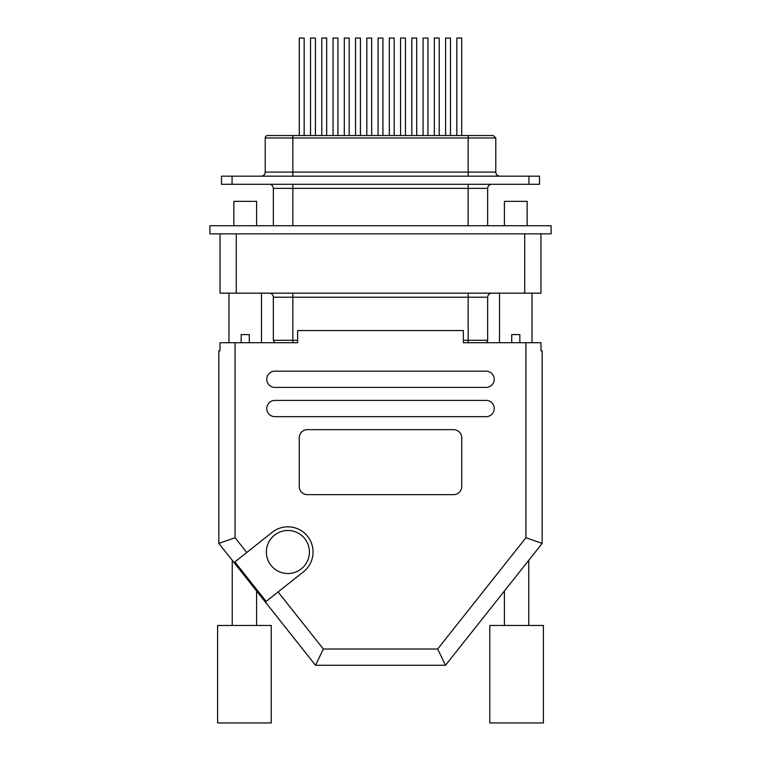 <?xml version="1.0" encoding="UTF-8"?>
<svg xmlns="http://www.w3.org/2000/svg" width="761" height="761" viewBox="0 0 761 761"><rect width="100%" height="100%" fill="white"/><g stroke="black" fill="none" stroke-linecap="round" stroke-linejoin="round"><path stroke-width="1.14" d="M269.28 293.166A4.062 4.062 0 0 1 273.342 297.228L273.342 340.281L292.842 340.281L292.842 293.166M463.373 340.281L487.658 340.281A2.435 2.435 0 0 1 485.223 342.716M233.855 225.732L233.855 201.351L256.6 201.351L256.6 225.732M504.4 225.732L504.4 201.351L527.145 201.351L527.145 225.732M532.025 342.716L532.025 293.166M499.52 342.716L499.52 293.166M511.715 342.716L511.715 334.593L519.839 334.593L519.839 342.716M261.48 342.716L261.48 293.166M228.975 342.716L228.975 293.166M241.161 342.716L241.161 334.593L249.285 334.593L249.285 342.716M236.291 233.855L236.291 293.166L524.71 293.166L524.71 233.855M236.291 293.166L220.043 293.166L220.043 233.855M540.957 233.855L540.957 293.166L524.71 293.166M551.116 233.855L209.884 233.855L209.884 225.732L551.116 225.732L551.116 233.855M292.842 176.172L292.842 172.11L495.782 172.11L495.782 137.979L265.218 137.979L265.218 172.11A4.062 4.062 0 0 1 261.156 176.172M269.28 184.295A4.062 4.062 0 0 1 273.342 188.357L273.342 225.732M265.218 137.979A2.435 2.435 0 0 1 267.653 135.544L492.966 135.544M274.398 135.544L268.034 135.544M221.499 176.172L232.067 176.172L232.067 184.295L221.499 184.295L221.499 176.172L221.499 184.295M528.933 176.172L539.501 176.172L539.501 184.295L528.933 184.295L528.933 176.172L232.067 176.172M528.933 184.295L232.067 184.295M299.292 135.544L299.292 38.05L304.172 38.05L304.172 135.544M326.678 135.544L326.678 38.05L321.798 38.05L321.798 135.544M315.425 135.544L315.425 38.05L310.545 38.05L310.545 135.544M337.932 135.544L337.932 38.05L333.052 38.05L333.052 135.544M360.429 135.544L360.429 38.05L355.558 38.05L355.558 135.544M382.935 135.544L382.935 38.05L378.065 38.05L378.065 135.544M405.442 135.544L405.442 38.05L400.571 38.05L400.571 135.544M427.948 135.544L427.948 38.05L423.068 38.05L423.068 135.544M450.455 135.544L450.455 38.05L445.575 38.05L445.575 135.544M344.305 135.544L344.305 38.05L349.175 38.05L349.175 135.544M366.812 135.544L366.812 38.05L371.682 38.05L371.682 135.544M389.318 135.544L389.318 38.05L394.188 38.05L394.188 135.544M411.825 135.544L411.825 38.05L416.695 38.05L416.695 135.544M434.322 135.544L434.322 38.05L439.202 38.05L439.202 135.544M461.708 135.544L461.708 38.05L456.828 38.05L456.828 135.544M488.153 342.716A4.062 4.062 0 0 1 486.488 342.364M543.402 722.95L489.78 722.95L489.78 625.456L543.402 625.456L543.402 722.95M271.22 722.95L217.598 722.95L217.598 625.456L271.22 625.456L271.22 722.95M256.6 625.456L256.6 591.021M232.229 625.456L232.229 560.296M528.771 625.456L528.771 560.296M504.4 625.456L504.4 591.021M287.877 530.484A21.527 21.527 0 0 0 266.35 552.01A21.527 21.527 0 0 0 287.877 573.537A21.527 21.527 0 0 0 309.413 552.01A21.527 21.527 0 0 0 287.877 530.484M287.877 526.821A25.189 25.189 0 0 0 272.229 532.281L234.845 561.941L266.15 601.399L303.534 571.739A25.189 25.189 0 0 0 287.877 526.821M339.882 665.266L421.118 665.266L339.882 665.266M542.174 350.85L540.995 350.85L542.174 350.85L542.174 543.402L445.499 665.266L315.501 665.266L218.826 543.402L218.826 350.85L218.826 543.402L235.073 537.732L246.764 552.476M542.174 543.402L525.927 537.732L525.927 342.716L463.373 342.716L463.373 330.531L297.627 330.531L297.627 342.716L235.073 342.716L235.073 537.732M461.746 486.526L461.746 437.775A8.124 8.124 0 0 0 453.623 429.651L307.377 429.651A8.124 8.124 0 0 0 299.254 437.775L299.254 486.526A8.124 8.124 0 0 0 307.377 494.65L453.623 494.65A8.124 8.124 0 0 0 461.746 486.526M486.117 371.159L274.883 371.159A8.124 8.124 0 0 0 266.759 379.282A8.124 8.124 0 0 0 274.883 387.406L486.117 387.406A8.124 8.124 0 0 0 494.241 379.282A8.124 8.124 0 0 0 486.117 371.159M486.117 400.41L274.883 400.41A8.124 8.124 0 0 0 266.759 408.533A8.124 8.124 0 0 0 274.883 416.657L486.117 416.657A8.124 8.124 0 0 0 494.241 408.533A8.124 8.124 0 0 0 486.117 400.41M525.927 342.716L540.995 342.716L540.995 350.85M220.005 350.85L218.826 350.85L220.005 350.85L220.005 342.716L235.073 342.716M445.499 665.266L437.642 649.019L525.927 537.732M315.501 665.266L323.358 649.019L437.642 649.019M487.658 340.281L487.658 297.228L273.342 297.228M468.158 342.716L468.158 293.166M292.842 342.716L292.842 340.281L297.627 340.281M265.218 172.11L292.842 172.11L292.842 135.544M292.842 184.295L292.842 188.357L273.342 188.357M292.842 225.732L292.842 188.357L487.658 188.357C487.906 185.884 489.256 184.533 491.72 184.295M468.158 225.732L468.158 184.295M468.158 135.544L468.158 176.172M278.069 591.944L323.358 649.019M273.342 340.281L274.512 342.364M487.658 297.228C487.906 294.754 489.256 293.404 491.72 293.166M487.658 225.732L487.658 188.357M495.782 137.979L493.347 135.544M495.782 172.11C496.029 174.573 497.38 175.924 499.844 176.172"/></g></svg>
